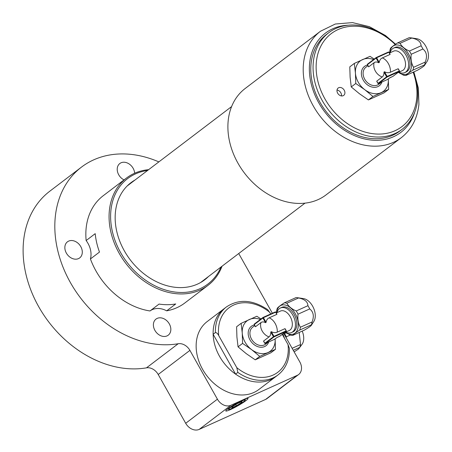<?xml version="1.0" encoding="UTF-8"?>
<svg xmlns="http://www.w3.org/2000/svg" width="452" height="452" viewBox="0 0 452 452"><rect width="100%" height="100%" fill="white"/><g stroke="black" fill="none" stroke-linecap="round" stroke-linejoin="round"><path stroke-width="0.68" d="M95.202 233.656A67.382 52.144 52.8 0 0 99.485 252.069L90.423 258.956A20.216 15.645 -127.2 0 0 86.146 240.549L95.202 233.656M148.629 169.669A67.382 52.144 52.8 0 0 126.458 178.06A67.382 52.144 52.8 0 0 125.735 263.262A67.382 52.144 52.8 0 0 208.027 285.336A67.382 52.144 52.8 0 0 222.039 266.217M86.146 240.549A67.382 52.144 -127.2 0 1 103.242 195.71L126.458 178.06M208.027 285.336L184.811 302.987A67.382 52.144 -127.2 0 1 166.675 310.84L175.732 303.953A67.382 52.144 52.8 0 1 159.059 304.072L150.002 310.959A67.382 52.144 -127.2 0 1 90.423 258.956M150.002 310.959A20.216 15.645 -127.2 0 1 166.675 310.84M283.67 333.293L299.84 361.984A11.232 8.69 -127.2 0 1 298.631 374.533A11.232 8.69 -127.2 0 1 297.314 375.318L265.606 399.427A11.232 8.69 52.8 0 0 266.923 398.647L298.631 374.533M158.85 161.895A103.322 79.953 52.8 0 0 81.49 167.104L49.782 191.219A103.322 79.953 52.8 0 0 37.917 305.286A103.322 79.953 52.8 0 0 146.488 367.843A11.232 8.69 -127.2 0 1 158.206 374.488L185.699 423.287A11.232 8.69 52.8 0 0 199.185 429.4L265.606 399.427M199.185 429.4L230.893 405.291L297.314 375.318M246.007 400.574A12.775 1.418 150.6 0 0 247.882 398.308A12.775 1.418 150.6 0 0 236.204 403.444A12.775 1.418 150.6 0 0 225.763 410.772A12.775 1.418 150.6 0 0 233.26 408.235A12.775 1.418 150.6 0 0 246.007 400.574M203.569 280.652A60.98 47.189 52.8 0 0 206.197 278.268M132.781 181.721A60.98 47.189 52.8 0 0 129.786 183.608M208.457 276.545A60.98 47.189 -127.2 0 1 204.722 279.811A60.98 47.189 -127.2 0 1 124.356 250.877A60.98 47.189 -127.2 0 1 130.899 182.727A60.98 47.189 -127.2 0 1 135.046 179.998M78.501 258.606A10.108 7.82 -127.2 0 1 66.834 253.866A10.108 7.82 -127.2 0 1 67.455 241.814A10.108 7.82 -127.2 0 1 79.801 245.125A10.108 7.82 -127.2 0 1 79.693 257.906A10.108 7.82 -127.2 0 1 78.501 258.606M124.034 179.902A10.108 7.82 -127.2 0 1 118.74 174.811A10.108 7.82 -127.2 0 1 119.825 163.517A10.108 7.82 -127.2 0 1 129.057 163.906A10.108 7.82 -127.2 0 1 134.651 173.229M220.96 267.042A66.258 51.274 -127.2 0 1 126.995 262.301A66.258 51.274 -127.2 0 1 147.544 170.489M169.314 323.892A10.108 7.82 -127.2 0 1 168.234 335.186A10.108 7.82 -127.2 0 1 155.889 331.875A10.108 7.82 -127.2 0 1 155.996 319.095A10.108 7.82 -127.2 0 1 169.314 323.892M158.206 374.488L189.913 350.379A11.232 8.69 52.8 0 0 178.195 343.729L146.488 367.843M189.913 350.379L217.412 399.178L185.699 423.287M278.065 374.894L258.815 389.534A42.674 33.024 -127.2 0 1 206.694 375.55A42.674 33.024 -127.2 0 1 207.152 321.592L224.141 308.676A42.674 33.024 52.8 0 0 223.683 362.634A42.674 33.024 52.8 0 0 275.799 376.618A42.674 33.024 -127.2 0 1 235.588 374.132L213.135 334.277A42.674 33.024 -127.2 0 1 224.141 308.676L226.407 306.953A42.674 33.024 52.8 0 0 215.395 332.553C216.672 332.649 217.779 333.661 218.723 335.582L236.797 367.657L237.854 372.408A42.674 33.024 52.8 0 0 278.065 374.894C285.896 368.612 289.664 359.752 289.365 348.317L288.014 344.543L282.274 334.356M284.562 338.424A42.674 33.024 52.8 0 0 282.856 333.915M230.893 405.291A11.232 8.69 -127.2 0 1 217.412 399.178M81.49 167.104A103.322 79.953 52.8 0 0 69.631 281.178A103.322 79.953 52.8 0 0 178.195 343.729M272.37 313.23L238.724 253.532M241.521 402.596L236.379 405.789L231.757 407.873L232.283 406.766L237.424 403.568L242.04 401.483L241.521 402.596L241.131 401.896M236.379 405.789L235.724 404.625M243.622 401.647A9.435 1.045 -29.4 0 1 235.096 406.851A9.435 1.045 -29.4 0 1 228.791 409.382A9.435 1.045 -29.4 0 1 236.385 403.766A9.435 1.045 -29.4 0 1 245.125 400.178A9.435 1.045 -29.4 0 1 243.622 401.647M341.48 95.931A4.605 3.565 52.8 0 0 337.011 90.061M338.701 87.716A4.605 3.565 -127.2 0 1 344.017 89.88A4.605 3.565 -127.2 0 1 343.729 95.372A4.605 3.565 -127.2 0 1 338.107 93.863A4.605 3.565 -127.2 0 1 338.158 88.038A4.605 3.565 -127.2 0 1 338.701 87.716M395.477 44.296A60.647 46.929 52.8 0 0 328.717 32.736A60.647 46.929 52.8 0 0 322.208 100.508A60.647 46.929 52.8 0 0 402.127 129.283A60.647 46.929 52.8 0 0 413.54 72.026M413.151 72.201A58.398 45.189 -127.2 0 1 369.6 133.17A58.398 45.189 -127.2 0 1 317.971 53.517A58.398 45.189 -127.2 0 1 395.189 44.494M402.127 129.283L399.862 131.007A60.647 46.929 -127.2 0 1 319.943 102.231A60.647 46.929 -127.2 0 1 326.451 34.459L328.717 32.736M270.776 313.954L267.725 309.665C252.645 299.608 238.876 298.704 226.407 306.953M213.135 334.277L215.395 332.553M235.588 374.132L237.854 372.408M326.028 194.908A66.823 51.709 -127.2 0 1 244.425 173.014A66.823 51.709 -127.2 0 1 245.137 88.524L320.445 31.261A66.823 51.709 52.8 0 0 319.728 115.752A66.823 51.709 52.8 0 0 401.336 137.645L326.028 194.908M294.145 351.882L298.54 349.012L299.8 347.356L293.258 350.311M302.218 331.101A13.515 8.43 -114.3 0 1 302.258 344.023L299.8 347.356A17.182 10.712 -114.3 0 0 300.518 344.514L292.128 348.3M286.218 337.813L286.314 336.808A17.182 10.712 -114.3 0 0 284.5 333.587L283.743 333.243M300.518 344.514L299.213 332.457M290.224 335.039L286.314 336.808M286.122 332.858L284.5 333.587M388.889 52.308L390.019 54.455L389.94 54.178L390.019 54.455L382.335 57.918A8.272 6.401 52.8 0 0 379.268 62.449L378.719 62.766A8.272 5.158 -114.3 0 0 374.137 62.67L368.702 66.8L367.51 64.681M374.137 62.67A10.667 8.255 52.8 0 0 375.369 71.094A10.667 8.255 52.8 0 0 382.206 76.993A8.272 5.158 -114.3 0 0 383.963 72.071L386.601 76.755A0.452 0.35 -127.2 0 0 387.144 76.998L387.149 76.439L399.314 70.947L399.308 71.512L387.144 76.998L378.533 83.541L387.5 79.501L389.308 78.123L392.963 76.331L399.308 71.512A0.452 0.35 52.8 0 0 399.41 70.975L398.088 68.777L398.353 69.105L398.088 68.777L390.404 72.241A8.272 6.401 52.8 0 1 384.511 71.755L387.149 76.439L378.03 83.349M397.754 72.699L402.427 70.591A10.667 6.65 -114.3 0 0 403.416 56.777A10.667 6.65 -114.3 0 0 393.652 51.144L389.421 53.048M381.426 82.241L378.77 84.264A10.667 8.255 -127.2 0 1 364.713 79.202A10.667 8.255 -127.2 0 1 365.854 67.275L367.956 65.681M382.206 76.993L376.77 81.123L377.996 83.298A0.452 0.35 -127.2 0 0 378.533 83.541L378.335 83.558M376.087 57.624L367.578 64.094A0.452 0.35 52.8 0 0 367.527 64.127L376.132 57.585A0.452 0.35 52.8 0 1 376.183 57.551L376.629 57.766L376.081 58.082L378.719 62.766M368.589 66.811L367.403 64.704A0.452 0.452 0 0 1 367.527 64.127A0.452 0.35 52.8 0 0 367.476 64.63L376.081 58.082A0.452 0.35 52.8 0 1 376.132 57.585A0.452 0.452 0 0 1 376.217 57.528L388.381 52.042L388.793 52.279L376.629 57.766L379.268 62.449M383.963 72.071L384.511 71.755M381.889 82.032A12.176 9.424 -127.2 0 1 373.392 87.292A12.176 9.424 -127.2 0 1 363.199 80.015A12.176 9.424 -127.2 0 1 367.589 65.026M374.183 59.065L370.018 56.33L354.306 63.421L355.436 73.156A19.091 14.775 52.8 0 0 364.753 89.682A19.091 14.775 52.8 0 0 381.189 92.632A19.091 14.775 52.8 0 0 388.313 79.049A19.091 14.775 52.8 0 0 388.302 78.897L388.647 89.394L372.934 96.479L364.753 89.682L355.769 83.496L355.436 73.156A19.091 14.775 -127.2 0 1 362.56 59.574A19.091 14.775 -127.2 0 1 373.572 59.528M354.306 63.421L349.786 66.862L350.114 77.202L351.244 86.937L359.43 93.733L368.414 99.92L384.121 92.829L388.647 89.394M372.934 96.479L368.414 99.92M355.769 83.496L351.244 86.937M389.714 52.918A15.611 9.735 65.7 0 1 402.195 46.748A15.611 9.735 65.7 0 1 411.376 67.094A15.611 9.735 65.7 0 1 398.489 72.365L403.348 75.111A17.182 10.712 65.7 0 0 405.873 75.484L417.558 70.213C422.886 67.088 425.213 65.32 424.547 64.896A17.182 10.712 65.7 0 0 425.264 62.054C427.473 56.353 426.682 52.003 422.902 49.002A17.182 10.712 65.7 0 0 422.049 47.353A17.182 10.712 65.7 0 0 421.089 45.782C420.965 41.855 417.851 39.273 411.738 38.047A17.182 10.712 -114.3 0 0 410.456 37.765L416.682 38.691A13.515 8.43 65.7 0 1 425.801 46.234A13.515 8.43 65.7 0 1 427.004 61.562L424.513 65.399L424.547 64.896L412.862 70.173A17.182 10.712 65.7 0 0 413.58 67.325C411.399 63.608 410.608 59.257 411.218 54.274A17.182 10.712 65.7 0 0 409.405 51.059C404.89 49.11 401.777 46.528 400.054 43.319A17.182 10.712 -114.3 0 0 397.523 42.946C393.799 45.347 391.466 47.115 390.534 48.257A17.182 10.712 -114.3 0 0 389.816 51.104L389.669 52.941M410.456 37.765A17.182 10.712 -114.3 0 0 409.207 37.674L397.523 42.946M425.264 62.054L413.58 67.325M421.089 45.782L409.405 51.059M422.902 49.002L411.218 54.274M411.738 38.047L400.054 43.319M405.873 75.484C406.811 74.343 409.139 72.574 412.862 70.173M390.127 52.731A13.475 8.402 65.7 0 1 393.652 48.059L395.037 47.437A13.475 8.402 65.7 0 1 408.241 56.263A13.475 8.402 65.7 0 1 406.122 72.004L404.738 72.631A13.475 8.402 65.7 0 1 398.901 72.184M393.652 48.059A13.475 8.402 65.7 0 1 406.851 56.89A13.475 8.402 65.7 0 1 404.738 72.631M376.742 81.27L377.923 83.377A0.452 0.452 0 0 0 378.499 83.563L387.5 79.501A0.452 0.35 52.8 0 0 387.596 79.422M390.404 77.49L392.963 76.331A0.452 0.35 52.8 0 0 393.059 76.258M275.703 312.219L276.833 314.366L269.149 317.835A8.272 6.401 52.8 0 0 266.081 322.366L265.533 322.683A8.272 5.158 -114.3 0 0 260.951 322.581L255.516 326.717L254.323 324.598M260.951 322.581A10.667 8.255 52.8 0 0 262.183 331.005A10.667 8.255 52.8 0 0 269.019 336.904A8.272 5.158 -114.3 0 0 270.776 331.983L273.415 336.667A0.452 0.35 -127.2 0 0 273.957 336.915L273.963 336.35L286.127 330.864L286.122 331.423L273.957 336.915L265.352 343.458L274.313 339.412L277.217 337.401L279.777 336.248L286.122 331.423A0.452 0.35 52.8 0 0 286.223 330.892L284.901 328.689L285.167 329.016L284.901 328.689L277.223 332.158A8.272 6.401 52.8 0 1 271.324 331.666L273.963 336.35L264.844 343.266M284.568 332.615L289.24 330.502A10.667 6.65 -114.3 0 0 290.229 316.688A10.667 6.65 -114.3 0 0 280.466 311.055L276.234 312.965M268.239 342.158L265.584 344.175A10.667 8.255 -127.2 0 1 251.527 339.113A10.667 8.255 -127.2 0 1 252.674 327.191L254.77 325.593M269.019 336.904L263.584 341.04L264.81 343.209A0.452 0.35 -127.2 0 0 265.352 343.458L265.149 343.475M262.9 317.541L254.391 324.011A0.452 0.35 52.8 0 0 254.34 324.039L262.945 317.496A0.452 0.35 52.8 0 1 262.996 317.468L263.443 317.683L262.894 317.999L265.533 322.683M255.403 326.723L254.222 324.621A0.452 0.452 0 0 1 254.34 324.039A0.452 0.35 52.8 0 0 254.29 324.542L262.894 317.999A0.452 0.35 52.8 0 1 262.945 317.496A0.452 0.452 0 0 1 263.03 317.445L275.195 311.953L275.607 312.191L263.443 317.683L266.081 322.366M270.776 331.983L271.324 331.666M268.703 341.949A12.176 9.424 -127.2 0 1 260.205 347.209A12.176 9.424 -127.2 0 1 250.012 339.932A12.176 9.424 -127.2 0 1 254.403 324.943M260.996 318.982L256.832 316.247L241.119 323.333L242.249 333.067A19.091 14.775 52.8 0 0 251.566 349.599A19.091 14.775 52.8 0 0 268.002 352.549A19.091 14.775 52.8 0 0 275.127 338.966A19.091 14.775 52.8 0 0 275.115 338.808L275.46 349.306L259.753 356.396L251.566 349.599L242.583 343.407L242.249 333.067A19.091 14.775 -127.2 0 1 249.374 319.485A19.091 14.775 -127.2 0 1 260.392 319.44M241.119 323.333L236.599 326.773L236.927 337.113L238.057 346.848L246.244 353.645L255.227 359.832L270.934 352.746L275.46 349.306M259.753 356.396L255.227 359.832M242.583 343.407L238.057 346.848M276.528 312.829A15.611 9.735 65.7 0 1 289.009 306.665A15.611 9.735 65.7 0 1 298.19 327.005A15.611 9.735 65.7 0 1 285.302 332.282L290.161 335.022A17.182 10.712 65.7 0 0 292.693 335.401L304.377 330.124C309.699 327.005 312.027 325.231 311.366 324.813A17.182 10.712 65.7 0 0 312.078 321.971C314.287 316.264 313.502 311.914 309.716 308.919A17.182 10.712 65.7 0 0 308.863 307.27A17.182 10.712 65.7 0 0 307.902 305.699C307.778 301.767 304.665 299.19 298.552 297.958A17.182 10.712 -114.3 0 0 297.269 297.682L303.495 298.602A13.515 8.43 65.7 0 1 312.614 306.145A13.515 8.43 65.7 0 1 313.818 321.474L311.326 325.31L311.366 324.813L299.682 330.084A17.182 10.712 65.7 0 0 300.394 327.242C298.213 323.519 297.427 319.168 298.032 314.191A17.182 10.712 65.7 0 0 296.218 310.97C291.704 309.021 288.591 306.445 286.867 303.236A17.182 10.712 -114.3 0 0 284.336 302.857C280.613 305.258 278.285 307.032 277.347 308.174A17.182 10.712 -114.3 0 0 276.635 311.016L276.483 312.852M297.269 297.682A17.182 10.712 -114.3 0 0 296.02 297.586L284.336 302.857M312.078 321.971L300.394 327.242M307.902 305.699L296.218 310.97M309.716 308.919L298.032 314.191M298.552 297.958L286.867 303.236M292.693 335.401C293.625 334.254 295.953 332.486 299.682 330.084M276.94 312.648A13.475 8.402 65.7 0 1 280.466 307.976L281.85 307.349A13.475 8.402 65.7 0 1 295.054 316.18A13.475 8.402 65.7 0 1 292.936 331.915L291.551 332.542A13.475 8.402 65.7 0 1 285.715 332.096M280.466 307.976A13.475 8.402 65.7 0 1 293.67 316.801A13.475 8.402 65.7 0 1 291.551 332.542M263.556 341.187L264.736 343.288A0.452 0.452 0 0 0 265.313 343.475L274.313 339.412A0.452 0.35 52.8 0 0 274.409 339.339M277.217 337.401L279.777 336.248A0.452 0.35 52.8 0 0 279.878 336.169M218.723 335.582A40.431 31.284 -127.2 0 1 233.644 305.06A40.431 31.284 -127.2 0 1 269.94 312.473M288.014 344.543A40.431 31.284 -127.2 0 1 273.093 375.07A40.431 31.284 -127.2 0 1 236.797 367.657M414.704 112.164A62.331 48.234 -127.2 0 1 324.762 111.926A62.331 48.234 -127.2 0 1 348.577 25.193M382.335 57.918A10.667 6.65 65.7 0 1 388.353 63.574A10.667 6.65 65.7 0 1 390.404 72.241M376.256 57.517L388.381 52.042A0.452 0.452 0 0 1 388.957 52.229L390.116 54.291M387.426 79.529L387.466 79.518A0.452 0.452 0 0 0 387.55 79.467L390.336 77.518M398.319 68.845L399.478 70.902A0.452 0.452 0 0 1 399.359 71.478L393.02 76.303A0.452 0.452 0 0 1 392.929 76.354L392.89 76.365M269.149 317.835A10.667 6.65 65.7 0 1 275.166 323.485A10.667 6.65 65.7 0 1 277.223 332.158M263.07 317.434L275.195 311.953A0.452 0.452 0 0 1 275.771 312.146L276.935 314.202M274.24 339.446L274.279 339.435A0.452 0.452 0 0 0 274.364 339.379L277.149 337.435M285.133 328.757L286.291 330.813A0.452 0.452 0 0 1 286.172 331.395L279.833 336.215A0.452 0.452 0 0 1 279.743 336.265L279.703 336.277M245.125 400.178L245.498 398.879M228.791 409.382L227.486 409.026M200.575 282.54L305.004 203.134M127.159 185.992L231.593 106.587M401.336 137.645C411.506 129.645 417.365 118.571 418.914 104.435L418.411 88.27L413.868 71.879M395.619 44.206L385.483 35.516L369.374 26.651L352.487 22.6L335.299 24.018L320.445 31.261"/></g></svg>
